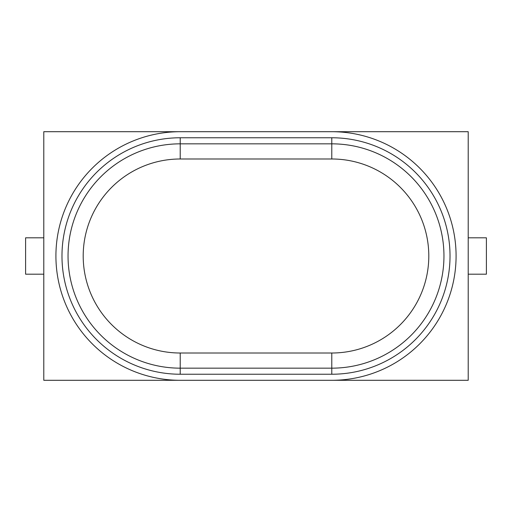 <?xml version="1.0" encoding="UTF-8"?>
<svg xmlns="http://www.w3.org/2000/svg" width="512" height="512" viewBox="0 0 512 512"><rect width="100%" height="100%" fill="white"/><g stroke="black" fill="none" stroke-linecap="round" stroke-linejoin="round"><path stroke-width="0.77" d="M331.789 380.294A124.294 124.294 0 0 0 456.083 256A124.294 124.294 0 0 0 331.789 131.706L180.211 131.706A124.294 124.294 0 0 0 55.917 256A124.294 124.294 0 0 0 180.211 380.294L331.789 380.294M180.211 158.989L180.211 143.834L331.789 143.834A112.166 112.166 0 0 1 443.955 256A112.166 112.166 0 0 1 331.789 368.166L180.211 368.166A112.166 112.166 0 0 1 68.045 256A112.166 112.166 0 0 1 180.211 143.834A112.166 112.166 0 0 0 68.045 256A112.166 112.166 0 0 0 180.211 368.166L180.211 353.011L331.789 353.011A97.011 97.011 0 0 0 428.8 256A97.011 97.011 0 0 0 331.789 158.989L180.211 158.989A97.011 97.011 0 0 0 83.2 256A97.011 97.011 0 0 0 180.211 353.011M43.789 131.706L43.789 380.294L468.211 380.294L468.211 131.706L43.789 131.706M43.789 274.189L25.6 274.189L25.6 237.811L43.789 237.811M468.211 237.811L486.4 237.811L486.4 274.189L468.211 274.189M180.211 374.234A118.234 118.234 0 0 1 61.978 256A118.234 118.234 0 0 1 180.211 137.766L331.789 137.766A118.234 118.234 0 0 1 450.022 256A118.234 118.234 0 0 1 331.789 374.234L180.211 374.234L180.211 368.166M331.789 158.989L331.789 143.834A112.166 112.166 0 0 1 443.955 256A112.166 112.166 0 0 1 331.789 368.166L331.789 353.011M331.789 368.166L331.789 374.234M331.789 143.834L331.789 137.766M180.211 137.766L180.211 143.834"/></g></svg>
